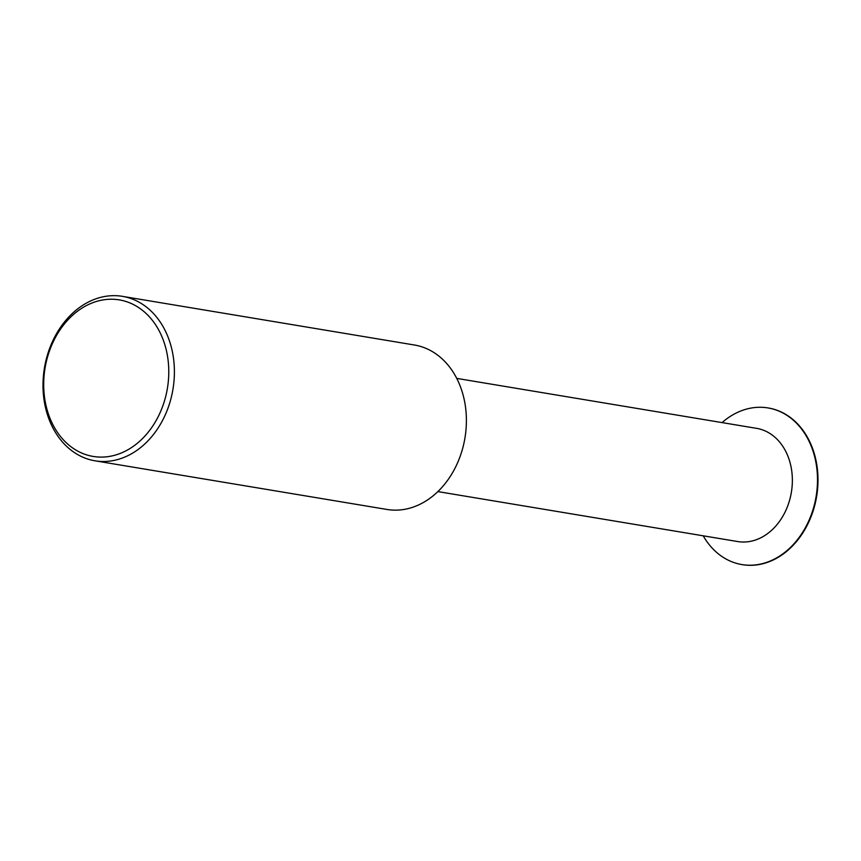 <?xml version="1.0" encoding="UTF-8"?>
<svg xmlns="http://www.w3.org/2000/svg" width="861" height="861" viewBox="0 0 861 861"><rect width="100%" height="100%" fill="white"/><g stroke="black" fill="none" stroke-linecap="round" stroke-linejoin="round"><path stroke-width="1.29" d="M139.374 308.066A79.363 62.003 -80.5 0 0 53.199 341.871A79.363 62.003 -80.5 0 0 73.099 448.269A79.363 62.003 -80.5 0 0 159.274 414.464A79.363 62.003 -80.5 0 0 139.374 308.066M73.895 452.219A83.366 65.135 99.5 0 1 47.796 353.785A83.366 65.135 99.5 0 1 122.402 296.345A83.366 65.135 99.5 0 1 143.518 304.934A83.366 65.135 99.5 0 1 169.606 403.368A83.366 65.135 99.5 0 1 95.001 460.807A83.366 65.135 99.5 0 1 73.895 452.219M95.001 460.807L386.998 509.464A83.366 65.135 -80.5 0 0 461.604 452.025A83.366 65.135 -80.5 0 0 435.505 353.591A83.366 65.135 -80.5 0 0 414.399 345.003L122.402 296.345M437.872 491.599L737.716 541.558A57.386 44.837 -80.5 0 0 789.063 502.017A57.386 44.837 -80.5 0 0 771.101 434.267A57.386 44.837 -80.5 0 0 756.571 428.347L456.739 378.388M703.2 535.8A79.406 62.035 -80.5 0 0 721.766 556.389A79.406 62.035 -80.5 0 0 741.87 564.568A79.406 62.035 -80.5 0 0 812.935 509.863A79.406 62.035 -80.5 0 0 788.073 416.111A79.406 62.035 -80.5 0 0 767.98 407.931A79.406 62.035 -80.5 0 0 722.056 422.6M742.117 564.612A79.406 62.035 -80.5 0 0 742.365 564.655A79.406 62.035 -80.5 0 0 813.43 509.949A79.406 62.035 -80.5 0 0 788.568 416.197A79.406 62.035 -80.5 0 0 768.464 408.006A79.406 62.035 -80.5 0 0 768.216 407.974"/></g></svg>
